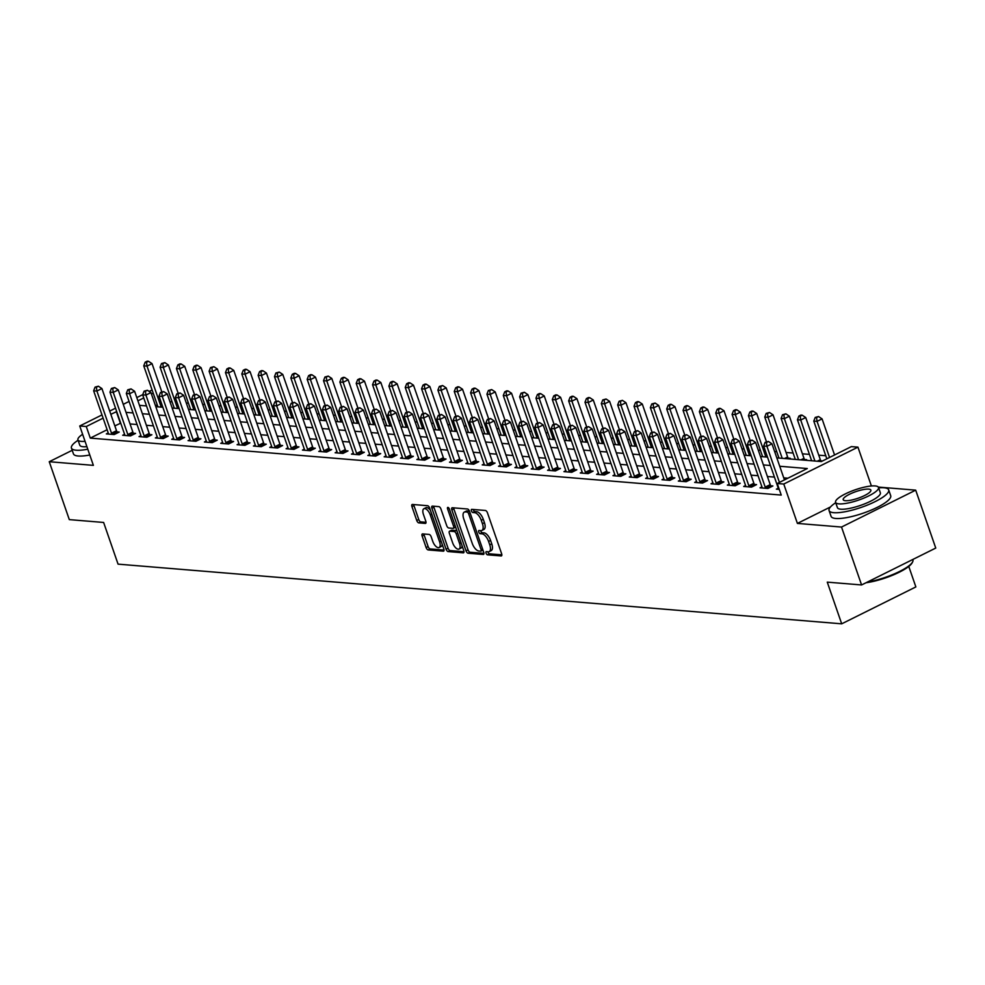 <?xml version="1.0" encoding="UTF-8"?>
<svg xmlns="http://www.w3.org/2000/svg" width="985" height="985" viewBox="0 0 985 985"><rect width="100%" height="100%" fill="white"/><g stroke="black" fill="none" stroke-linecap="round" stroke-linejoin="round"><path stroke-width="1.48" d="M486.061 553.164A1.736 0.8 -116.4 0 0 487.513 554.826L501.143 555.946A2.475 1.145 -116.4 0 0 501.463 555.897A2.475 1.145 -116.4 0 0 501.636 553.779L487.464 512.853A2.475 1.145 -116.4 0 0 485.396 510.476L471.766 509.356A1.736 0.8 -116.4 0 0 471.544 509.393A1.736 0.8 -116.4 0 0 471.421 510.87A1.736 0.8 -116.4 0 0 472.862 512.532L474.635 512.68A7.929 3.657 -116.4 0 1 481.259 520.289L482.441 523.7A7.929 3.657 -116.4 0 1 481.862 530.459A7.929 3.657 -116.4 0 1 480.852 530.644L479.092 530.496A1.736 0.8 -116.4 0 0 478.87 530.533A1.736 0.8 -116.4 0 0 478.735 532.011A1.736 0.8 -116.4 0 0 480.188 533.685L481.948 533.821A7.929 3.657 -116.4 0 1 488.585 541.442L489.754 544.853A7.929 3.657 -116.4 0 1 489.188 551.612A7.929 3.657 -116.4 0 1 488.178 551.785L486.405 551.637A1.736 0.8 -116.4 0 0 486.184 551.674A1.736 0.8 -116.4 0 0 486.061 553.164M487.957 551.772A1.736 0.8 -116.4 0 0 488.067 552.166A1.736 0.8 -116.4 0 0 489.52 553.829L501.858 554.851M473.317 509.479A1.736 0.8 -116.4 0 0 473.416 509.873A1.736 0.8 -116.4 0 0 474.868 511.535L476.629 511.683L474.635 512.68M480.631 530.619A1.736 0.8 -116.4 0 0 480.742 531.013A1.736 0.8 -116.4 0 0 482.194 532.688L483.955 532.823L481.948 533.821M422.639 533.907A2.475 1.145 -116.4 0 0 422.319 533.956A2.475 1.145 -116.4 0 0 422.146 536.074L426.123 547.549A2.475 1.145 -116.4 0 0 428.192 549.938L443.336 551.181A2.475 1.145 -116.4 0 0 443.644 551.132A2.475 1.145 -116.4 0 0 443.829 549.014L429.657 508.088A2.475 1.145 -116.4 0 0 427.588 505.711L412.444 504.455A2.475 1.145 -116.4 0 0 412.124 504.517A2.475 1.145 -116.4 0 0 411.952 506.635L416.754 520.499A2.475 1.145 -116.4 0 0 418.822 522.875L425.298 523.417A2.475 1.145 -116.4 0 0 425.618 523.355A2.475 1.145 -116.4 0 0 425.803 521.25L423.415 514.367A6.624 3.066 -116.4 0 1 423.895 508.716A6.624 3.066 -116.4 0 1 430.285 514.933L439.606 541.873A6.624 3.066 -116.4 0 1 439.125 547.525A6.624 3.066 -116.4 0 1 432.747 541.307L431.196 536.813A2.475 1.145 -116.4 0 0 429.115 534.436L422.639 533.907M107.119 429.731L90.288 438.103L86.274 426.517L79.736 425.988L101.997 414.919M861.579 584.955L841.522 527.049L915.693 490.161L935.75 548.066L861.579 584.955L827.265 582.135L841.695 623.825L118.065 564.146L103.622 522.456L69.307 519.624L49.25 461.719L93.378 465.363L79.736 425.988M830.466 506.967L797.407 523.417L841.522 527.049M797.407 523.417L783.764 484.041L777.227 483.5L807.294 468.54L779.726 466.262M90.288 438.103L781.24 495.073L777.227 483.5M466.028 550.849A2.475 1.145 -116.4 0 0 468.097 553.225L483.241 554.469A2.475 1.145 -116.4 0 0 483.561 554.42A2.475 1.145 -116.4 0 0 483.733 552.302L469.562 511.375A2.475 1.145 -116.4 0 0 467.493 508.999L452.349 507.755A2.475 1.145 -116.4 0 0 452.041 507.804A2.475 1.145 -116.4 0 0 451.856 509.922L466.028 550.849L468.035 549.852A2.475 1.145 -116.4 0 0 470.104 552.228L483.955 553.373M463.282 552.831L448.15 551.575A2.475 1.145 -116.4 0 1 446.07 549.199L431.898 508.272A2.475 1.145 -116.4 0 1 432.083 506.167A2.475 1.145 -116.4 0 1 432.403 506.105L438.879 506.635A2.475 1.145 -116.4 0 1 440.948 509.023L446.697 525.621A2.475 1.145 -116.4 0 0 448.766 527.997L453.063 528.354A2.475 1.145 -116.4 0 0 453.383 528.292A2.475 1.145 -116.4 0 0 453.568 526.187L447.584 508.9A1.736 0.8 -116.4 0 1 447.707 507.423A1.736 0.8 -116.4 0 1 449.382 509.048L463.787 550.664A2.475 1.145 -116.4 0 1 463.603 552.77A2.475 1.145 -116.4 0 1 463.282 552.831L463.837 552.548M72.213 450.305L49.25 461.719M787.901 478.193L783.74 477.848M774.419 477.085L767.401 476.506M758.081 475.73L751.05 475.152M741.742 474.388L734.712 473.81M725.391 473.034L718.373 472.455M709.052 471.692L702.022 471.113M692.714 470.337L685.683 469.759M676.363 468.995L669.344 468.417M660.024 467.653L652.993 467.062M643.685 466.299L636.655 465.72M627.346 464.957L620.316 464.378M610.995 463.603L603.977 463.024M594.657 462.26L587.626 461.682M578.318 460.906L571.288 460.327M561.967 459.564L554.949 458.985M545.628 458.21L538.598 457.631M529.29 456.868L522.259 456.289M512.939 455.526L505.921 454.935M496.6 454.171L489.582 453.592M480.261 452.829L473.231 452.25M463.923 451.475L456.892 450.896M447.572 450.133L440.554 449.554M431.233 448.778L424.203 448.2M414.894 447.436L407.864 446.858M398.543 446.082L391.525 445.503M382.205 444.74L375.174 444.161M365.866 443.385L358.835 442.807M349.527 442.043L342.497 441.465M333.176 440.701L326.158 440.123M316.838 439.347L309.807 438.768M300.499 438.005L293.468 437.426M284.148 436.65L277.13 436.072M267.809 435.308L260.779 434.73M251.471 433.954L244.44 433.375M235.119 432.612L228.101 432.033M218.781 431.258L211.75 430.679M202.442 429.916L195.412 429.337M186.103 428.573L179.073 427.995M169.752 427.219L162.734 426.64M153.414 425.877L146.383 425.298M137.075 424.523L130.045 423.944M120.724 423.181L114.839 425.889M778.507 489.336L778.47 489.04A2.524 1.17 -116.4 0 0 778.273 488.191L776.377 489.151L779.27 489.397M761.934 486.861L760.038 487.809L767.881 488.462L772.893 485.962L770.762 485.79M745.596 485.519L743.7 486.467L751.543 487.107L756.554 484.62L754.424 484.435M729.245 484.177L727.349 485.112L735.204 485.765L740.215 483.266L738.085 483.093M712.906 482.822L711.01 483.77L718.853 484.411L723.864 481.924L721.746 481.751M696.567 481.48L694.671 482.416L702.514 483.069L707.525 480.569L705.395 480.397M680.45 481.246L680.413 480.963A2.524 1.17 -116.4 0 0 680.216 480.101L678.333 481.074L686.176 481.714L691.187 479.227L689.057 479.055M664.112 479.904L664.075 479.609A2.524 1.17 -116.4 0 0 663.878 478.759L661.982 479.72L669.825 480.372L674.836 477.873L672.718 477.7M647.773 478.55L647.736 478.267A2.524 1.17 -116.4 0 0 647.527 477.405L645.643 478.378L653.486 479.018L658.497 476.531L656.367 476.358M631.422 477.208L631.397 476.912A2.524 1.17 -116.4 0 0 631.188 476.063L629.304 477.023L637.147 477.676L642.158 475.189L640.028 475.004M615.083 475.853L615.046 475.57A2.524 1.17 -116.4 0 0 614.849 474.708L612.953 475.681L620.809 476.334L625.82 473.834L623.69 473.662M598.511 473.391L596.615 474.339L604.458 474.979L609.469 472.492L607.351 472.308M582.172 472.049L580.276 472.985L588.119 473.637L593.13 471.138L591 470.965M565.821 470.695L563.937 471.643L571.78 472.283L576.791 469.796L574.661 469.611M549.482 469.352L547.586 470.288L555.429 470.941L560.44 468.441L558.323 468.269M533.377 469.119L533.341 468.835A2.524 1.17 -116.4 0 0 533.131 467.973L531.247 468.946L539.09 469.586L544.102 467.099L541.972 466.927M517.027 467.776L517.002 467.481A2.524 1.17 -116.4 0 0 516.793 466.631L514.909 467.592L522.752 468.244L527.763 465.745L525.633 465.573M500.688 466.422L500.651 466.139A2.524 1.17 -116.4 0 0 500.454 465.277L498.558 466.25L506.401 466.89L511.412 464.403L509.294 464.231M484.349 465.08L484.312 464.785A2.524 1.17 -116.4 0 0 484.103 463.935L482.219 464.895L490.062 465.548L495.073 463.048L492.943 462.876M467.998 463.726L467.973 463.442A2.524 1.17 -116.4 0 0 467.764 462.581L465.88 463.553L473.723 464.206L478.735 461.706L476.605 461.534M451.425 461.263L449.529 462.211L457.385 462.851L462.396 460.364L460.266 460.18M435.087 459.909L433.191 460.857L441.034 461.509L446.045 459.01L443.927 458.838M418.748 458.567L416.852 459.515L424.695 460.155L429.706 457.668L427.576 457.483M402.409 457.225L400.513 458.16L408.356 458.813L413.368 456.314L411.238 456.141M386.292 456.991L386.255 456.708A2.524 1.17 -116.4 0 0 386.046 455.846L384.162 456.818L392.005 457.459L397.017 454.971L394.899 454.799M369.72 454.528L367.824 455.464L375.667 456.117L380.678 453.617L378.548 453.445M353.603 454.294L353.578 454.011A2.524 1.17 -116.4 0 0 353.369 453.149L351.485 454.122L359.328 454.762L364.339 452.275L362.209 452.103M337.264 452.952L337.227 452.657A2.524 1.17 -116.4 0 0 337.03 451.807L335.134 452.768L342.977 453.42L347.988 450.921L345.87 450.748M320.925 451.598L320.888 451.315A2.524 1.17 -116.4 0 0 320.679 450.453L318.795 451.425L326.638 452.066L331.649 449.579L329.519 449.406M304.353 449.135L302.457 450.083L310.3 450.724L315.311 448.237L313.181 448.052M288.002 447.781L286.106 448.729L293.961 449.382L298.972 446.882L296.842 446.71M271.663 446.439L269.767 447.387L277.61 448.027L282.621 445.54L280.503 445.355M255.324 445.097L253.428 446.033L261.271 446.685L266.282 444.186L264.152 444.013M239.207 444.863L239.17 444.58A2.524 1.17 -116.4 0 0 238.973 443.718L237.089 444.691L244.933 445.331L249.944 442.844L247.814 442.671M222.869 443.521L222.832 443.225A2.524 1.17 -116.4 0 0 222.622 442.376L220.738 443.336L228.582 443.989L233.593 441.489L231.475 441.317M206.53 442.166L206.493 441.883A2.524 1.17 -116.4 0 0 206.284 441.021L204.4 441.994L212.243 442.634L217.254 440.147L215.124 439.975M189.957 439.704L188.061 440.64L195.904 441.292L200.915 438.793L198.785 438.62M173.84 439.47L173.803 439.187A2.524 1.17 -116.4 0 0 173.606 438.325L171.71 439.298L179.553 439.938L184.564 437.451L182.447 437.278M157.268 437.008L155.371 437.943L163.214 438.596L168.226 436.109L166.096 435.924M140.929 435.653L139.033 436.601L146.876 437.254L151.887 434.754L149.757 434.582M124.578 434.311L122.682 435.259L130.537 435.899L135.548 433.412L133.418 433.228M108.239 432.969L106.343 433.905L114.186 434.557L119.197 432.058L117.08 431.886M825.775 455.747L818.757 455.168M809.436 454.393L802.418 453.814M793.097 453.051L786.067 452.472M776.759 451.696L774.629 451.524M760.408 450.354L758.278 450.182M744.069 449L741.939 448.828M727.73 447.658L725.6 447.486M711.379 446.303L709.249 446.131M695.041 444.961L692.911 444.789M678.702 443.619L676.572 443.435M662.363 442.265L660.221 442.093M646.012 440.923L643.882 440.738M629.674 439.569L627.543 439.396M613.335 438.226L611.205 438.054M596.984 436.872L594.854 436.7M580.645 435.53L578.515 435.358M564.306 434.176L562.176 434.003M547.956 432.834L545.825 432.661M531.617 431.492L529.487 431.307M515.278 430.137L513.148 429.965M498.939 428.795L496.797 428.61M482.588 427.441L480.458 427.268M466.25 426.099L464.12 425.926M449.911 424.744L447.781 424.572M433.56 423.402L431.43 423.23M417.221 422.048L415.091 421.875M400.883 420.706L398.753 420.533M384.532 419.364L382.402 419.179M368.193 418.009L366.063 417.837M351.854 416.667L349.724 416.483M335.516 415.313L333.373 415.141M319.165 413.971L317.035 413.786M302.826 412.616L300.696 412.444M286.487 411.274L284.357 411.102M270.136 409.92L268.006 409.748M253.798 408.578L251.667 408.406M237.459 407.236L235.329 407.051M221.108 405.882L218.978 405.709M204.769 404.539L202.639 404.355M188.43 403.185L186.3 403.013M172.092 401.843L169.949 401.658M157.231 404.798L155.47 405.685M822.475 460.992L820.887 460.857M805.521 460.254L806.666 459.687L804.536 459.515M789.182 458.911L790.327 458.345L788.197 458.16M841.695 623.825L915.865 586.925L908.773 566.437M776.833 457.89L821.33 461.559L851.397 446.599L857.935 447.141L783.764 484.041M871.393 485.987L857.935 447.141M915.693 490.161L878.288 487.07M109.717 411.077L115.528 408.184M123.26 404.342L129.072 401.437M136.792 397.608L142.726 394.653M149.191 391.439L152.109 389.986M116.722 411.595L110.837 414.303M103.105 418.145L86.274 426.517M770.418 465.499L763.387 464.92M754.067 464.157L747.049 463.578M737.728 462.802L730.698 462.224M721.389 461.46L714.359 460.881M705.038 460.106L698.02 459.527M688.7 458.764L681.669 458.185M672.361 457.409L665.331 456.831M656.01 456.067L648.992 455.489M639.671 454.713L632.641 454.134M623.333 453.371L616.302 452.792M606.994 452.029L599.963 451.45M590.643 450.674L583.625 450.096M574.304 449.332L567.274 448.754M557.966 447.978L550.935 447.399M541.615 446.636L534.596 446.057M525.276 445.282L518.245 444.703M508.937 443.94L501.907 443.361M492.586 442.585L485.568 442.006M476.248 441.243L469.217 440.664M459.909 439.901L452.878 439.31M443.57 438.547L436.54 437.968M427.219 437.205L420.201 436.626M410.88 435.85L403.85 435.271M394.542 434.508L387.511 433.929M378.191 433.154L371.173 432.575M361.852 431.812L354.822 431.233M345.513 430.457L338.483 429.879M329.162 429.115L322.144 428.537M312.824 427.773L305.806 427.182M296.485 426.419L289.455 425.84M280.146 425.077L273.116 424.498M263.795 423.722L256.777 423.144M247.457 422.38L240.426 421.802M231.118 421.026L224.088 420.447M214.767 419.684L207.749 419.105M198.428 418.329L191.398 417.751M182.09 416.987L175.059 416.409M165.751 415.633L158.72 415.054M149.4 414.291L142.382 413.712M133.061 412.949L126.031 412.37M139.476 405.34L146.506 405.918M155.815 406.682L162.845 407.261M172.166 408.036L179.184 408.615M188.504 409.378L195.535 409.957M204.843 410.72L211.874 411.311M221.182 412.075L228.212 412.653M237.533 413.417L244.551 413.995M253.871 414.771L260.902 415.35M270.21 416.113L277.241 416.692M286.561 417.468L293.579 418.046M302.9 418.81L309.93 419.388M319.238 420.164L326.269 420.743M335.589 421.506L342.608 422.085M351.928 422.861L358.959 423.439M368.267 424.203L375.297 424.781M384.606 425.545L391.636 426.123M400.957 426.899L407.975 427.478M417.295 428.241L424.326 428.82M433.634 429.595L440.664 430.174M449.985 430.938L457.003 431.516M466.324 432.292L473.354 432.871M482.662 433.634L489.693 434.213M499.013 434.988L506.031 435.567M515.352 436.33L522.382 436.909M531.691 437.672L538.721 438.251M548.029 439.027L555.06 439.606M564.38 440.369L571.399 440.948M580.719 441.723L587.75 442.302M597.058 443.065L604.088 443.644M613.409 444.42L620.427 444.998M629.747 445.762L636.778 446.34M646.086 447.116L653.117 447.695M662.437 448.458L669.455 449.037M678.776 449.8L685.794 450.391M695.114 451.155L702.145 451.733M711.453 452.497L718.484 453.075M727.804 453.851L734.822 454.43M744.143 455.193L751.173 455.772M760.482 456.548L767.512 457.126M153.229 393.224L151.456 394.098M143.736 397.94L137.912 400.833M120.355 423.144L116.341 411.57M489.188 551.612L491.183 550.615A7.929 3.657 -116.4 0 0 491.761 543.855L489.754 544.853M483.955 532.823A7.929 3.657 -116.4 0 1 490.579 540.445L491.761 543.855M481.862 530.459L483.869 529.462A7.929 3.657 -116.4 0 0 484.448 522.703L482.441 523.7M476.629 511.683A7.929 3.657 -116.4 0 1 483.266 519.292L484.448 522.703M453.642 507.854A2.475 1.145 -116.4 0 0 453.863 508.925L468.035 549.852M480.729 551.169A1.736 0.8 -116.4 0 0 480.951 551.132A1.736 0.8 -116.4 0 0 481.074 549.655L468.638 513.727A1.736 0.8 -116.4 0 0 467.185 512.065L465.326 511.917A7.929 3.657 -116.4 0 0 464.317 512.089A7.929 3.657 -116.4 0 0 463.738 518.849L472.246 543.4A7.929 3.657 -116.4 0 0 478.87 551.021L480.729 551.169M481.111 550.984L482.736 550.172A1.736 0.8 -116.4 0 0 482.958 550.135A1.736 0.8 -116.4 0 0 482.982 550.122L480.951 551.132M469.488 511.166A1.736 0.8 -116.4 0 0 469.192 511.067L467.185 512.065M464.317 512.089L466.324 511.092A7.929 3.657 -116.4 0 1 467.333 510.919L469.192 511.067M464.009 551.723L450.145 550.578L448.15 551.575M433.683 506.216A2.475 1.145 -116.4 0 0 433.905 507.275L448.077 548.202A2.475 1.145 -116.4 0 0 450.145 550.578M452.657 542.846A6.624 3.066 -116.4 0 0 459.047 549.051A6.624 3.066 -116.4 0 0 459.527 543.4L456.24 533.919A2.475 1.145 -116.4 0 0 454.171 531.531L449.874 531.186A2.475 1.145 -116.4 0 0 449.554 531.235A2.475 1.145 -116.4 0 0 449.369 533.353L452.657 542.846M459.047 549.051L461.054 548.054A6.624 3.066 -116.4 0 0 462.113 545.85M456.941 530.915A2.475 1.145 -116.4 0 0 456.178 530.533L454.171 531.531M451.327 530.459A2.475 1.145 -116.4 0 1 451.561 530.238A2.475 1.145 -116.4 0 1 451.881 530.189L456.178 530.533M439.125 547.525L441.132 546.527A6.624 3.066 -116.4 0 0 442.203 544.323M430.457 510.39A6.624 3.066 -116.4 0 0 425.902 507.718L423.895 508.716M413.737 504.566A2.475 1.145 -116.4 0 0 413.959 505.637L418.76 519.501A2.475 1.145 -116.4 0 0 420.829 521.878L426.012 522.309M423.932 534.005A2.475 1.145 -116.4 0 0 424.153 535.077L428.118 546.552A2.475 1.145 -116.4 0 0 430.199 548.94L444.05 550.073M834.566 454.984L822.069 418.884L817.058 421.371L813.782 421.1L826.846 458.813M829.555 457.471L817.058 421.371L816.54 417.529L818.535 416.532L815.223 417.431L816.54 417.529M813.782 421.1L815.223 417.431M818.535 416.532L822.069 418.884M784.454 479.904L771.945 443.804L766.933 446.303L779.443 482.404M766.416 442.462L768.423 441.465L765.111 442.351L766.416 442.462L766.933 446.303L763.67 446.033L778.273 488.191M771.945 443.804L768.423 441.465M765.111 442.351L763.67 446.033M821.281 461.559L820.714 460.561A2.524 1.17 63.6 0 1 820.32 459.687L805.718 417.529L800.707 420.029L797.444 419.758L811.64 460.758M814.915 461.029L800.707 420.029L800.189 416.187L802.196 415.19L800.891 415.079L798.884 416.076L800.189 416.187M797.444 419.758L798.884 416.076M802.196 415.19L805.718 417.529M804.93 460.204L804.376 459.219A2.524 1.17 63.6 0 1 803.982 458.345L789.379 416.187L784.368 418.674L781.105 418.403L795.301 459.416M798.564 459.687L784.368 418.674L783.851 414.833L785.858 413.835L782.546 414.734L783.851 414.833M781.105 418.403L782.546 414.734M785.858 413.835L789.379 416.187M788.591 458.862L788.025 457.865A2.524 1.17 63.6 0 1 787.631 456.991L773.04 414.833L768.029 417.332L764.754 417.061L778.963 458.062M782.225 458.333L768.029 417.332L767.512 413.491L769.507 412.493L766.195 413.38L767.512 413.491M764.754 417.061L766.195 413.38M769.507 412.493L773.04 414.833M765.197 487.107L770.208 484.62L755.606 442.462L750.595 444.949L765.197 487.107A2.524 1.17 -116.4 0 0 765.591 487.981L765.751 488.277M750.077 441.108L752.084 440.11L748.772 441.009L750.077 441.108L750.595 444.949L747.332 444.678L761.922 486.836A2.524 1.17 -116.4 0 1 762.131 487.698L762.168 487.981M770.208 484.62A2.524 1.17 -116.4 0 0 770.602 485.494L771.317 486.75M755.606 442.462L752.084 440.11M748.772 441.009L747.332 444.678M748.846 485.765L753.87 483.266L739.267 441.108L734.256 443.607L748.846 485.765A2.524 1.17 -116.4 0 0 749.24 486.639L749.413 486.935M733.739 439.766L735.733 438.768L732.421 439.655L733.739 439.766L734.256 443.607L730.981 443.336L745.583 485.494A2.524 1.17 -116.4 0 1 745.793 486.344L745.83 486.639M753.87 483.266A2.524 1.17 -116.4 0 0 754.264 484.14L754.966 485.408M739.267 441.108L735.733 438.768M732.421 439.655L730.981 443.336M732.508 484.411L737.519 481.924L722.928 439.766L717.917 442.253L732.508 484.411A2.524 1.17 -116.4 0 0 732.902 485.285L733.074 485.58M717.388 438.423L719.395 437.426L716.083 438.313L717.388 438.423L717.917 442.253L714.642 441.994L729.245 484.14A2.524 1.17 -116.4 0 1 729.442 485.002L729.479 485.285M737.519 481.924A2.524 1.17 -116.4 0 0 737.913 482.798L738.627 484.054M722.928 439.766L719.395 437.426M716.083 438.313L714.642 441.994M766.453 441.686L756.702 413.491L751.69 415.978L748.415 415.707L762.612 456.72M765.887 456.991L751.69 415.978L751.161 412.136L753.168 411.151L751.863 411.04L749.856 412.038L751.161 412.136M748.415 415.707L749.856 412.038M753.168 411.151L756.702 413.491M716.169 483.069L721.18 480.569L706.577 438.411L701.566 440.911L716.169 483.069A2.524 1.17 -116.4 0 0 716.563 483.943L716.735 484.238M701.049 437.069L703.056 436.072L699.744 436.958L701.049 437.069L701.566 440.911L698.303 440.64L712.894 482.798A2.524 1.17 -116.4 0 1 713.103 483.66L713.14 483.943M721.18 480.569A2.524 1.17 -116.4 0 0 721.574 481.443L722.288 482.712M706.577 438.411L703.056 436.072M699.744 436.958L698.303 440.64M867.502 582.012A31.557 7.523 -19.1 0 0 912.615 561.918L912.147 562.817A30.794 7.351 160.9 0 1 866.074 582.726M912.615 561.918A31.557 7.523 -19.1 0 0 912.923 559.862L912.787 559.48M835.711 502.732A31.557 7.523 -19.1 0 0 829.074 510.55A31.557 7.523 -19.1 0 0 833.827 512.692A31.557 7.523 -19.1 0 0 868.585 504.591A31.557 7.523 -19.1 0 0 888.692 489.902A31.557 7.523 -19.1 0 0 883.939 487.76A31.557 7.523 -19.1 0 0 878.645 487.858M829.074 510.55L831.069 516.337A31.557 7.523 -19.1 0 0 835.834 518.479A31.557 7.523 -19.1 0 0 870.592 510.378A31.557 7.523 -19.1 0 0 890.699 495.689L888.692 489.902M878.509 487.464L880.344 492.796A22.717 5.418 160.9 0 1 865.864 503.372A22.717 5.418 160.9 0 1 840.845 509.208A22.717 5.418 160.9 0 1 837.422 507.657L835.575 502.338A22.717 5.418 -19.1 0 0 838.998 503.877A22.717 5.418 -19.1 0 0 864.017 498.041A22.717 5.418 -19.1 0 0 878.509 487.464A22.717 5.418 -19.1 0 0 875.074 485.925A22.717 5.418 -19.1 0 0 850.055 491.761A22.717 5.418 -19.1 0 0 835.575 502.338M868.671 489.114A14.64 3.497 -19.1 0 0 852.542 492.882A14.64 3.497 -19.1 0 0 843.209 499.69A14.64 3.497 -19.1 0 0 845.413 500.688A14.64 3.497 -19.1 0 0 861.543 496.92A14.64 3.497 -19.1 0 0 870.875 490.111A14.64 3.497 -19.1 0 0 868.671 489.114M78.074 440.258A31.557 7.523 -19.1 0 0 71.437 448.077A31.557 7.523 -19.1 0 0 76.19 450.219A31.557 7.523 -19.1 0 0 87.788 449.209M71.437 448.077L73.444 453.876A31.557 7.523 -19.1 0 0 78.197 456.006A31.557 7.523 -19.1 0 0 89.783 454.996M86.902 446.673A22.717 5.418 160.9 0 1 83.208 446.734A22.717 5.418 160.9 0 1 79.785 445.183L77.938 439.864A22.717 5.418 -19.1 0 0 81.361 441.403A22.717 5.418 -19.1 0 0 85.055 441.342M82.617 434.299A22.717 5.418 -19.1 0 0 77.938 439.864M750.114 440.332L740.351 412.136L735.339 414.636L732.077 414.365L746.273 455.378M749.548 455.636L735.339 414.636L734.822 410.794L736.829 409.797L735.524 409.686L733.517 410.683L734.822 410.794M732.077 414.365L733.517 410.683M736.829 409.797L740.351 412.136M733.776 438.99L724.012 410.794L719.001 413.281L715.726 413.023L729.934 454.023M733.197 454.294L719.001 413.281L718.484 409.452L720.491 408.455L719.173 408.344L717.178 409.341L718.484 409.452M715.726 413.023L717.178 409.341M720.491 408.455L724.012 410.794M717.437 437.635L707.673 409.452L702.662 411.939L699.387 411.668L713.583 452.681M716.858 452.952L702.662 411.939L702.133 408.098L704.14 407.1L702.834 406.99L700.827 407.987L702.133 408.098M699.387 411.668L700.827 407.987M704.14 407.1L707.673 409.452M701.086 436.293L691.322 408.098L686.311 410.597L683.048 410.326L697.245 451.327M700.52 451.598L686.311 410.597L685.794 406.756L687.801 405.758L686.496 405.648L684.489 406.645L685.794 406.756M683.048 410.326L684.489 406.645M687.801 405.758L691.322 408.098M684.747 434.939L674.984 406.756L669.972 409.243L666.71 408.972L680.906 449.985M684.169 450.256L669.972 409.243L669.455 405.401L671.462 404.404L670.145 404.306L668.15 405.303L669.455 405.401M666.71 408.972L668.15 405.303M671.462 404.404L674.984 406.756M699.83 481.714L704.841 479.227L690.239 437.069L685.228 439.569L699.83 481.714A2.524 1.17 -116.4 0 0 700.224 482.588L700.384 482.896M684.71 435.727L686.717 434.73L683.405 435.616L684.71 435.727L685.228 439.569L681.965 439.298L696.555 481.443A2.524 1.17 -116.4 0 1 696.764 482.305L696.801 482.588M704.841 479.227A2.524 1.17 -116.4 0 0 705.235 480.101L705.937 481.357M690.239 437.069L686.717 434.73M683.405 435.616L681.965 439.298M683.479 480.372L688.49 477.873L673.9 435.727L668.889 438.214L683.479 480.372A2.524 1.17 -116.4 0 0 683.873 481.246L684.046 481.542M668.359 434.373L670.366 433.375L667.054 434.262L668.359 434.373L668.889 438.214L665.614 437.943L680.216 480.101M688.49 477.873A2.524 1.17 -116.4 0 0 688.884 478.747L689.599 480.015M673.9 435.727L670.366 433.375M667.054 434.262L665.614 437.943M667.14 479.018L672.152 476.531L657.549 434.373L652.538 436.872L667.14 479.018A2.524 1.17 -116.4 0 0 667.534 479.892L667.707 480.2M652.021 433.031L654.028 432.033L650.716 432.92L652.021 433.031L652.538 436.872L649.275 436.601L663.878 478.759M672.152 476.531A2.524 1.17 -116.4 0 0 672.546 477.405L673.26 478.661M657.549 434.373L654.028 432.033M650.716 432.92L649.275 436.601M650.802 477.676L655.813 475.189L641.21 433.031L636.199 435.518L650.802 477.676A2.524 1.17 -116.4 0 0 651.196 478.55L651.356 478.845M635.682 431.676L637.689 430.679L634.377 431.578L635.682 431.676L636.199 435.518L632.936 435.247L647.527 477.405M655.813 475.189A2.524 1.17 -116.4 0 0 656.207 476.05L656.909 477.319M641.21 433.031L637.689 430.679M634.377 431.578L632.936 435.247M634.451 476.334L639.462 473.834L624.872 431.676L619.861 434.176L634.451 476.334A2.524 1.17 -116.4 0 0 634.845 477.196L635.017 477.503M619.343 430.334L621.338 429.337L618.026 430.223L619.343 430.334L619.861 434.176L616.585 433.905L631.188 476.063M639.462 473.834A2.524 1.17 -116.4 0 0 639.856 474.708L640.57 475.977M624.872 431.676L621.338 429.337M618.026 430.223L616.585 433.905M668.409 433.597L658.645 405.401L653.634 407.901L650.359 407.63L664.567 448.631M667.83 448.901L653.634 407.901L653.117 404.059L655.111 403.062L651.799 403.948L653.117 404.059M650.359 407.63L651.799 403.948M655.111 403.062L658.645 405.401M618.112 474.979L623.123 472.492L608.533 430.334L603.51 432.821L618.112 474.979A2.524 1.17 -116.4 0 0 618.506 475.853L618.678 476.149M602.992 428.98L604.999 427.983L601.687 428.881L602.992 428.98L603.51 432.821L600.247 432.55L614.849 474.708M623.123 472.492A2.524 1.17 -116.4 0 0 623.517 473.366L624.231 474.622M608.533 430.334L604.999 427.983M601.687 428.881L600.247 432.55M652.058 432.255L642.294 404.059L637.283 406.546L634.02 406.276L648.216 447.288M651.491 447.559L637.283 406.546L636.766 402.705L638.772 401.708L637.467 401.609L635.46 402.606L636.766 402.705M634.02 406.276L635.46 402.606M638.772 401.708L642.294 404.059M601.773 473.637L606.785 471.138L592.182 428.98L587.171 431.479L601.773 473.637A2.524 1.17 -116.4 0 0 602.167 474.511L602.327 474.807M586.654 427.638L588.661 426.64L585.349 427.527L586.654 427.638L587.171 431.479L583.908 431.208L598.498 473.366A2.524 1.17 -116.4 0 1 598.708 474.216L598.745 474.511M606.785 471.138A2.524 1.17 -116.4 0 0 607.179 472.012L607.893 473.28M592.182 428.98L588.661 426.64M585.349 427.527L583.908 431.208M635.719 430.901L625.955 402.705L620.944 405.204L617.681 404.933L631.878 445.934M635.14 446.205L620.944 405.204L620.427 401.363L622.434 400.366L619.122 401.252L620.427 401.363M617.681 404.933L619.122 401.252M622.434 400.366L625.955 402.705M585.435 472.283L590.446 469.796L575.843 427.638L570.832 430.125L585.435 472.283A2.524 1.17 -116.4 0 0 585.829 473.157L585.989 473.453M570.315 426.296L572.31 425.298L568.998 426.185L570.315 426.296L570.832 430.125L567.557 429.854L582.16 472.012A2.524 1.17 -116.4 0 1 582.369 472.874L582.406 473.157M590.446 469.796A2.524 1.17 -116.4 0 0 590.84 470.67L591.542 471.926M575.843 427.638L572.31 425.298M568.998 426.185L567.557 429.854M619.38 429.558L609.616 401.363L604.605 403.85L601.33 403.579L615.539 444.592M618.802 444.863L604.605 403.85L604.088 400.008L606.083 399.011L602.771 399.91L604.088 400.008M601.33 403.579L602.771 399.91M606.083 399.011L609.616 401.363M569.084 470.941L574.095 468.441L559.505 426.283L554.493 428.783L569.084 470.941A2.524 1.17 -116.4 0 0 569.478 471.815L569.65 472.111M553.964 424.941L555.971 423.944L552.659 424.831L553.964 424.941L554.493 428.783L551.218 428.512L565.821 470.67A2.524 1.17 -116.4 0 1 566.018 471.532L566.055 471.815M574.095 468.441A2.524 1.17 -116.4 0 0 574.489 469.316L575.203 470.584M559.505 426.283L555.971 423.944M552.659 424.831L551.218 428.512M603.029 428.204L593.278 400.008L588.267 402.508L584.991 402.237L599.188 443.238M602.463 443.509L588.267 402.508L587.737 398.666L589.744 397.669L588.439 397.558L586.432 398.556L587.737 398.666M584.991 402.237L586.432 398.556M589.744 397.669L593.278 400.008M552.745 469.586L557.756 467.099L543.154 424.941L538.142 427.428L552.745 469.586A2.524 1.17 -116.4 0 0 553.139 470.461L553.311 470.768M537.625 423.599L539.632 422.602L536.32 423.488L537.625 423.599L538.142 427.428L534.88 427.17L549.47 469.316A2.524 1.17 -116.4 0 1 549.679 470.177L549.716 470.461M557.756 467.099A2.524 1.17 -116.4 0 0 558.15 467.973L558.864 469.229M543.154 424.941L539.632 422.602M536.32 423.488L534.88 427.17M586.691 426.862L576.927 398.666L571.916 401.154L568.653 400.895L582.849 441.896M586.124 442.166L571.916 401.154L571.399 397.324L573.405 396.327L572.1 396.216L570.093 397.214L571.399 397.324M568.653 400.895L570.093 397.214M573.405 396.327L576.927 398.666M536.406 468.244L541.418 465.745L526.815 423.599L521.804 426.086L536.406 468.244A2.524 1.17 -116.4 0 0 536.8 469.119L536.96 469.414M521.287 422.245L523.294 421.248L519.981 422.134L521.287 422.245L521.804 426.086L518.541 425.815L533.131 467.973M541.418 465.745A2.524 1.17 -116.4 0 0 541.812 466.619L542.513 467.887M526.815 423.599L523.294 421.248M519.981 422.134L518.541 425.815M570.352 425.508L560.588 397.324L555.577 399.812L552.314 399.541L566.51 440.554M569.773 440.812L555.577 399.812L555.06 395.97L557.067 394.973L555.749 394.862L553.755 395.859L555.06 395.97M552.314 399.541L553.755 395.859M557.067 394.973L560.588 397.324M554.013 424.166L544.249 395.97L539.238 398.469L535.963 398.199L550.159 439.199M553.435 439.47L539.238 398.469L538.709 394.628L540.716 393.631L539.411 393.52L537.404 394.517L538.709 394.628M535.963 398.199L537.404 394.517M540.716 393.631L544.249 395.97M537.662 422.811L527.898 394.628L522.887 397.115L519.624 396.844L533.821 437.857M537.096 438.128L522.887 397.115L522.37 393.274L524.377 392.276L521.065 393.163L522.37 393.274M519.624 396.844L521.065 393.163M524.377 392.276L527.898 394.628M521.324 421.469L511.56 393.274L506.549 395.773L503.286 395.502L517.482 436.503M520.745 436.774L506.549 395.773L506.031 391.931L508.038 390.934L506.721 390.823L504.726 391.821L506.031 391.931M503.286 395.502L504.726 391.821M508.038 390.934L511.56 393.274M504.985 420.127L495.221 391.931L490.21 394.419L486.935 394.148L501.143 435.161M504.406 435.432L490.21 394.419L489.693 390.577L491.687 389.58L488.375 390.479L489.693 390.577M486.935 394.148L488.375 390.479M491.687 389.58L495.221 391.931M488.634 418.773L478.87 390.577L473.859 393.077L470.596 392.806L484.792 433.806M488.067 434.077L473.859 393.077L473.342 389.235L475.349 388.238L474.044 388.127L472.037 389.124L473.342 389.235M470.596 392.806L472.037 389.124M475.349 388.238L478.87 390.577M472.295 417.431L462.531 389.235L457.52 391.722L454.257 391.451L468.454 432.464M471.716 432.735L457.52 391.722L457.003 387.881L459.01 386.883L457.705 386.785L455.698 387.782L457.003 387.881M454.257 391.451L455.698 387.782M459.01 386.883L462.531 389.235M455.956 416.076L446.193 387.881L441.181 390.38L437.906 390.109L452.115 431.11M455.378 431.381L441.181 390.38L440.664 386.539L442.659 385.541L439.347 386.428L440.664 386.539M437.906 390.109L439.347 386.428M442.659 385.541L446.193 387.881M439.618 414.734L429.854 386.539L424.843 389.026L421.568 388.767L435.764 429.768M439.039 430.039L424.843 389.026L424.313 385.197L426.32 384.199L425.015 384.088L423.008 385.086L424.313 385.197M421.568 388.767L423.008 385.086M426.32 384.199L429.854 386.539M423.267 413.38L413.503 385.197L408.492 387.684L405.229 387.413L419.425 428.426M422.7 428.684L408.492 387.684L407.975 383.842L409.982 382.845L408.677 382.734L406.67 383.731L407.975 383.842M405.229 387.413L406.67 383.731M409.982 382.845L413.503 385.197M406.928 412.038L397.164 383.842L392.153 386.342L388.89 386.071L403.087 427.071M406.349 427.342L392.153 386.342L391.636 382.5L393.643 381.503L392.325 381.392L390.331 382.389L391.636 382.5M388.89 386.071L390.331 382.389M393.643 381.503L397.164 383.842M390.589 410.683L380.826 382.5L375.814 384.987L372.539 384.716L386.748 425.729M390.011 426L375.814 384.987L375.285 381.146L377.292 380.148L375.987 380.038L373.98 381.035L375.285 381.146M372.539 384.716L373.98 381.035M377.292 380.148L380.826 382.5M374.238 409.341L364.475 381.146L359.463 383.645L356.201 383.374L370.397 424.375M373.672 424.646L359.463 383.645L358.946 379.804L360.953 378.806L359.648 378.696L357.641 379.693L358.946 379.804M356.201 383.374L357.641 379.693M360.953 378.806L364.475 381.146M357.9 407.999L348.136 379.804L343.125 382.291L339.862 382.02L354.058 423.033M357.321 423.304L343.125 382.291L342.608 378.449L344.615 377.452L343.297 377.353L341.302 378.351L342.608 378.449M339.862 382.02L341.302 378.351M344.615 377.452L348.136 379.804M341.561 406.645L331.797 378.449L326.786 380.949L323.511 380.678L337.72 421.678M340.982 421.949L326.786 380.949L326.269 377.107L328.264 376.11L324.952 376.996L326.269 377.107M323.511 380.678L324.952 376.996M328.264 376.11L331.797 378.449M325.21 405.303L315.459 377.107L310.435 379.594L307.172 379.323L321.369 420.336M324.644 420.607L310.435 379.594L309.918 375.753L311.925 374.756L310.62 374.657L308.613 375.654L309.918 375.753M307.172 379.323L308.613 375.654M311.925 374.756L315.459 377.107M308.871 403.948L299.108 375.753L294.096 378.252L290.834 377.981L305.03 418.982M308.293 419.253L294.096 378.252L293.579 374.411L295.586 373.413L294.281 373.303L292.274 374.3L293.579 374.411M290.834 377.981L292.274 374.3M295.586 373.413L299.108 375.753M292.533 402.606L282.769 374.411L277.758 376.898L274.483 376.639L288.691 417.64M291.954 417.911L277.758 376.898L277.241 373.069L279.235 372.071L275.923 372.958L277.241 373.069M274.483 376.639L275.923 372.958M279.235 372.071L282.769 374.411M520.055 466.89L525.067 464.403L510.476 422.245L505.465 424.744L520.055 466.89A2.524 1.17 -116.4 0 0 520.449 467.764L520.622 468.072M504.936 420.903L506.943 419.906L503.63 420.792L504.936 420.903L505.465 424.744L502.19 424.473L516.793 466.631M525.067 464.403A2.524 1.17 -116.4 0 0 525.461 465.277L526.175 466.533M510.476 422.245L506.943 419.906M503.63 420.792L502.19 424.473M503.717 465.548L508.728 463.061L494.125 420.903L489.114 423.39L503.717 465.548A2.524 1.17 -116.4 0 0 504.111 466.422L504.283 466.718M488.597 419.548L490.604 418.551L487.292 419.45L488.597 419.548L489.114 423.39L485.851 423.119L500.454 465.277M508.728 463.061A2.524 1.17 -116.4 0 0 509.122 463.923L509.836 465.191M494.125 420.903L490.604 418.551M487.292 419.45L485.851 423.119M487.378 464.206L492.389 461.706L477.787 419.548L472.775 422.048L487.378 464.206A2.524 1.17 -116.4 0 0 487.772 465.068L487.932 465.376M472.258 418.206L474.265 417.209L470.953 418.096L472.258 418.206L472.775 422.048L469.513 421.777L484.103 463.935M492.389 461.706A2.524 1.17 -116.4 0 0 492.783 462.581L493.485 463.849M477.787 419.548L474.265 417.209M470.953 418.096L469.513 421.777M471.027 462.851L476.038 460.364L461.448 418.206L456.437 420.693L471.027 462.851A2.524 1.17 -116.4 0 0 471.421 463.726L471.593 464.021M455.92 416.852L457.914 415.855L454.602 416.754L455.92 416.852L456.437 420.693L453.162 420.423L467.764 462.581M476.038 460.364A2.524 1.17 -116.4 0 0 476.432 461.239L477.146 462.494M461.448 418.206L457.914 415.855M454.602 416.754L453.162 420.423M454.688 461.509L459.7 459.01L445.109 416.852L440.098 419.351L454.688 461.509A2.524 1.17 -116.4 0 0 455.082 462.384L455.255 462.679M439.569 415.51L441.575 414.513L438.263 415.399L439.569 415.51L440.098 419.351L436.823 419.081L451.425 461.239A2.524 1.17 -116.4 0 1 451.623 462.088L451.659 462.384M459.7 459.01A2.524 1.17 -116.4 0 0 460.094 459.884L460.808 461.152M445.109 416.852L441.575 414.513M438.263 415.399L436.823 419.081M438.35 460.155L443.361 457.668L428.758 415.51L423.747 417.997L438.35 460.155A2.524 1.17 -116.4 0 0 438.744 461.029L438.904 461.325M423.23 414.156L425.237 413.171L421.925 414.057L423.23 414.156L423.747 417.997L420.484 417.726L435.075 459.884A2.524 1.17 -116.4 0 1 435.284 460.746L435.321 461.029M443.361 457.668A2.524 1.17 -116.4 0 0 443.755 458.542L444.469 459.798M428.758 415.51L425.237 413.171M421.925 414.057L420.484 417.726M422.011 458.813L427.022 456.314L412.419 414.156L407.408 416.655L422.011 458.813A2.524 1.17 -116.4 0 0 422.405 459.687L422.565 459.983M406.891 412.813L408.898 411.816L405.586 412.703L406.891 412.813L407.408 416.655L404.133 416.384L418.736 458.542A2.524 1.17 -116.4 0 1 418.945 459.392L418.982 459.687M427.022 456.314A2.524 1.17 -116.4 0 0 427.416 457.188L428.118 458.456M412.419 414.156L408.898 411.816M405.586 412.703L404.133 416.384M405.66 457.459L410.671 454.971L396.081 412.813L391.07 415.301L405.66 457.459A2.524 1.17 -116.4 0 0 406.054 458.333L406.226 458.628M390.54 411.471L392.547 410.474L389.235 411.361L390.54 411.471L391.07 415.301L387.794 415.042L402.397 457.188A2.524 1.17 -116.4 0 1 402.594 458.05L402.631 458.333M410.671 454.971A2.524 1.17 -116.4 0 0 411.065 455.846L411.779 457.102M396.081 412.813L392.547 410.474M389.235 411.361L387.794 415.042M389.321 456.117L394.332 453.617L379.73 411.471L374.719 413.959L389.321 456.117A2.524 1.17 -116.4 0 0 389.715 456.991L389.888 457.286M374.202 410.117L376.208 409.12L372.896 410.006L374.202 410.117L374.719 413.959L371.456 413.688L386.046 455.846M394.332 453.617A2.524 1.17 -116.4 0 0 394.726 454.491L395.441 455.76M379.73 411.471L376.208 409.12M372.896 410.006L371.456 413.688M372.983 454.762L377.994 452.275L363.391 410.117L358.38 412.616L372.983 454.762A2.524 1.17 -116.4 0 0 373.377 455.636L373.537 455.944M357.863 408.775L359.87 407.778L356.558 408.664L357.863 408.775L358.38 412.616L355.117 412.346L369.707 454.504A2.524 1.17 -116.4 0 1 369.917 455.353L369.954 455.649M377.994 452.275A2.524 1.17 -116.4 0 0 378.388 453.149L379.09 454.405M363.391 410.117L359.87 407.778M356.558 408.664L355.117 412.346M356.632 453.42L361.643 450.933L347.052 408.775L342.041 411.262L356.632 453.42A2.524 1.17 -116.4 0 0 357.026 454.294L357.198 454.59M341.524 407.421L343.519 406.423L340.207 407.31L341.524 407.421L342.041 411.262L338.766 410.991L353.369 453.149M361.643 450.933A2.524 1.17 -116.4 0 0 362.037 451.795L362.751 453.063M347.052 408.775L343.519 406.423M340.207 407.31L338.766 410.991M340.293 452.078L345.304 449.579L330.701 407.421L325.69 409.92L340.293 452.078A2.524 1.17 -116.4 0 0 340.687 452.94L340.859 453.248M325.173 406.079L327.18 405.081L323.868 405.968L325.173 406.079L325.69 409.92L322.427 409.649L337.03 451.807M345.304 449.579A2.524 1.17 -116.4 0 0 345.698 450.453L346.412 451.709M330.701 407.421L327.18 405.081M323.868 405.968L322.427 409.649M323.954 450.724L328.965 448.237L314.363 406.079L309.352 408.566L323.954 450.724A2.524 1.17 -116.4 0 0 324.348 451.598L324.508 451.893M308.834 404.724L310.841 403.727L307.529 404.626L308.834 404.724L309.352 408.566L306.089 408.295L320.679 450.453M328.965 448.237A2.524 1.17 -116.4 0 0 329.359 449.111L330.061 450.367M314.363 406.079L310.841 403.727M307.529 404.626L306.089 408.295M307.603 449.382L312.614 446.882L298.024 404.724L293.013 407.224L307.603 449.382A2.524 1.17 -116.4 0 0 307.997 450.256L308.17 450.551M292.496 403.382L294.49 402.385L291.178 403.271L292.496 403.382L293.013 407.224L289.738 406.953L304.34 449.111A2.524 1.17 -116.4 0 1 304.55 449.96L304.574 450.256M312.614 446.882A2.524 1.17 -116.4 0 0 313.008 447.756L313.723 449.025M298.024 404.724L294.49 402.385M291.178 403.271L289.738 406.953M291.264 448.027L296.276 445.54L281.685 403.382L276.674 405.869L291.264 448.027A2.524 1.17 -116.4 0 0 291.659 448.901L291.831 449.197M276.145 402.028L278.152 401.03L274.84 401.929L276.145 402.028L276.674 405.869L273.399 405.598L288.002 447.756A2.524 1.17 -116.4 0 1 288.199 448.618L288.236 448.901M296.276 445.54A2.524 1.17 -116.4 0 0 296.67 446.414L297.384 447.67M281.685 403.382L278.152 401.03M274.84 401.929L273.399 405.598M274.926 446.685L279.937 444.186L265.334 402.028L260.323 404.527L274.926 446.685A2.524 1.17 -116.4 0 0 275.32 447.559L275.492 447.855M259.806 400.686L261.813 399.688L258.501 400.575L259.806 400.686L260.323 404.527L257.06 404.256L271.651 446.414A2.524 1.17 -116.4 0 1 271.86 447.264L271.897 447.559M279.937 444.186A2.524 1.17 -116.4 0 0 280.331 445.06L281.045 446.328M265.334 402.028L261.813 399.688M258.501 400.575L257.06 404.256M258.587 445.331L263.598 442.844L248.996 400.686L243.984 403.173L258.587 445.331A2.524 1.17 -116.4 0 0 258.981 446.205L259.141 446.5M243.467 399.344L245.474 398.346L242.162 399.233L243.467 399.344L243.984 403.173L240.709 402.914L255.312 445.06A2.524 1.17 -116.4 0 1 255.521 445.922L255.558 446.205M263.598 442.844A2.524 1.17 -116.4 0 0 263.992 443.718L264.694 444.974M248.996 400.686L245.474 398.346M242.162 399.233L240.709 402.914M242.236 443.989L247.247 441.489L232.657 399.344L227.646 401.831L242.236 443.989A2.524 1.17 -116.4 0 0 242.63 444.863L242.802 445.158M227.116 397.989L229.123 396.992L225.811 397.878L227.116 397.989L227.646 401.831L224.371 401.56L238.973 443.718M247.247 441.489A2.524 1.17 -116.4 0 0 247.641 442.363L248.355 443.632M232.657 399.344L229.123 396.992M225.811 397.878L224.371 401.56M276.194 401.252L266.43 373.069L261.419 375.556L258.144 375.285L272.34 416.298M275.615 416.556L261.419 375.556L260.89 371.714L262.897 370.717L261.591 370.606L259.584 371.604L260.89 371.714M258.144 375.285L259.584 371.604M262.897 370.717L266.43 373.069M225.897 442.634L230.909 440.147L216.306 397.989L211.295 400.489L225.897 442.634A2.524 1.17 -116.4 0 0 226.291 443.509L226.464 443.816M210.778 396.647L212.785 395.65L209.473 396.536L210.778 396.647L211.295 400.489L208.032 400.218L222.622 442.376M230.909 440.147A2.524 1.17 -116.4 0 0 231.303 441.021L232.017 442.277M216.306 397.989L212.785 395.65M209.473 396.536L208.032 400.218M259.843 399.91L250.079 371.714L245.068 374.214L241.805 373.943L256.001 414.944M259.277 415.214L245.068 374.214L244.551 370.372L246.558 369.375L245.253 369.264L243.246 370.262L244.551 370.372M241.805 373.943L243.246 370.262M246.558 369.375L250.079 371.714M209.559 441.292L214.57 438.805L199.967 396.647L194.956 399.134L209.559 441.292A2.524 1.17 -116.4 0 0 209.953 442.166L210.113 442.462M194.439 395.293L196.446 394.296L193.134 395.182L194.439 395.293L194.956 399.134L191.693 398.863L206.284 441.021M214.57 438.805A2.524 1.17 -116.4 0 0 214.964 439.667L215.666 440.935M199.967 396.647L196.446 394.296M193.134 395.182L191.693 398.863M243.504 398.556L233.74 370.372L228.729 372.859L225.466 372.589L239.663 413.601M242.926 413.872L228.729 372.859L228.212 369.018L230.219 368.021L228.902 367.91L226.907 368.907L228.212 369.018M225.466 372.589L226.907 368.907M230.219 368.021L233.74 370.372M193.208 439.95L198.219 437.451L183.629 395.293L178.617 397.792L193.208 439.95A2.524 1.17 -116.4 0 0 193.602 440.812L193.774 441.12M178.1 393.951L180.095 392.953L176.783 393.84L178.1 393.951L178.617 397.792L175.342 397.521L189.945 439.679A2.524 1.17 -116.4 0 1 190.154 440.529L190.179 440.824M198.219 437.451A2.524 1.17 -116.4 0 0 198.613 438.325L199.327 439.581M183.629 395.293L180.095 392.953M176.783 393.84L175.342 397.521M227.166 397.214L217.402 369.018L212.391 371.517L209.115 371.246L223.324 412.247M226.587 412.518L212.391 371.517L211.861 367.676L213.868 366.679L210.556 367.565L211.861 367.676M209.115 371.246L210.556 367.565M213.868 366.679L217.402 369.018M176.869 438.596L181.88 436.109L167.278 393.951L162.266 396.438L176.869 438.596A2.524 1.17 -116.4 0 0 177.263 439.47L177.435 439.766M161.749 392.596L163.756 391.599L160.444 392.498L161.749 392.596L162.266 396.438L159.004 396.167L173.606 438.325M181.88 436.109A2.524 1.17 -116.4 0 0 182.274 436.971L182.988 438.239M167.278 393.951L163.756 391.599M160.444 392.498L159.004 396.167M210.815 395.871L201.051 367.676L196.04 370.163L192.777 369.892L206.973 410.905M210.248 411.176L196.04 370.163L195.523 366.321L197.529 365.324L196.224 365.226L194.217 366.223L195.523 366.321M192.777 369.892L194.217 366.223M197.529 365.324L201.051 367.676M160.53 437.254L165.542 434.754L150.939 392.596L145.928 395.096L160.53 437.254A2.524 1.17 -116.4 0 0 160.924 438.116L161.084 438.423M145.411 391.254L147.418 390.257L144.106 391.144L145.411 391.254L145.928 395.096L142.665 394.825L157.255 436.983A2.524 1.17 -116.4 0 1 157.465 437.833L157.501 438.128M165.542 434.754A2.524 1.17 -116.4 0 0 165.936 435.629L166.65 436.897M150.939 392.596L147.418 390.257M144.106 391.144L142.665 394.825M194.476 394.517L184.712 366.321L179.701 368.821L176.438 368.55L190.634 409.551M193.897 409.822L179.701 368.821L179.184 364.979L181.191 363.982L179.886 363.871L177.879 364.869L179.184 364.979M176.438 368.55L177.879 364.869M181.191 363.982L184.712 366.321M144.179 435.899L149.191 433.412L134.6 391.254L129.589 393.741L144.179 435.899A2.524 1.17 -116.4 0 0 144.573 436.774L144.746 437.069M129.072 389.9L131.067 388.903L127.755 389.801L129.072 389.9L129.589 393.741L126.314 393.471L140.917 435.629A2.524 1.17 -116.4 0 1 141.126 436.49L141.15 436.774M149.191 433.412A2.524 1.17 -116.4 0 0 149.585 434.286L150.299 435.542M134.6 391.254L131.067 388.903M127.755 389.801L126.314 393.471M178.137 393.175L168.373 364.979L163.362 367.467L160.087 367.196L174.296 408.209M177.559 408.479L163.362 367.467L162.845 363.625L164.84 362.628L161.528 363.527L162.845 363.625M160.087 367.196L161.528 363.527M164.84 362.628L168.373 364.979M127.841 434.557L132.852 432.058L118.262 389.9L113.25 392.399L127.841 434.557A2.524 1.17 -116.4 0 0 128.235 435.432L128.407 435.727M112.721 388.558L114.728 387.561L111.416 388.447L112.721 388.558L113.25 392.399L109.975 392.129L124.578 434.286A2.524 1.17 -116.4 0 1 124.775 435.136L124.812 435.432M132.852 432.058A2.524 1.17 -116.4 0 0 133.246 432.932L133.96 434.2M118.262 389.9L114.728 387.561M111.416 388.447L109.975 392.129M161.786 391.821L152.035 363.625L147.024 366.125L143.748 365.854L157.945 406.854M161.22 407.125L147.024 366.125L146.494 362.283L148.501 361.286L147.196 361.175L145.189 362.172L146.494 362.283M143.748 365.854L145.189 362.172M148.501 361.286L152.035 363.625M111.502 433.203L116.513 430.716L101.911 388.558L96.899 391.045L111.502 433.203A2.524 1.17 -116.4 0 0 111.896 434.077L112.068 434.373M96.382 387.216L98.389 386.219L95.077 387.105L96.382 387.216L96.899 391.045L93.637 390.786L108.227 432.932A2.524 1.17 -116.4 0 1 108.436 433.794L108.473 434.077M116.513 430.716A2.524 1.17 -116.4 0 0 116.907 431.59L117.621 432.846M101.911 388.558L98.389 386.219M95.077 387.105L93.637 390.786M489.52 553.829L487.513 554.826M474.868 511.535L472.862 512.532M482.194 532.688L480.188 533.685M490.579 540.445L488.585 541.442M483.266 519.292L481.259 520.289M453.863 508.925L451.856 509.922M470.104 552.228L468.097 553.225M482.564 548.916L481.074 549.655M470.128 512.988L468.638 513.727M467.333 510.919L465.326 511.917M448.077 548.202L446.07 549.199M433.905 507.275L431.898 508.272M455.058 525.448L453.568 526.187M448.963 508.223L447.584 508.9M461.017 542.661L459.527 543.4M457.729 533.168L456.24 533.919M451.881 530.189L449.874 531.186M441.095 541.134L439.606 541.873M431.775 514.195L430.285 514.933M420.829 521.878L418.822 522.875M418.76 519.501L416.754 520.499M413.959 505.637L411.952 506.635M430.199 548.94L428.192 549.938M428.118 546.552L426.123 547.549M424.153 535.077L422.146 536.074M820.714 460.561L819.077 461.374M820.32 459.687L817.242 461.226M804.376 459.219L802.738 460.032M803.982 458.345L800.891 459.872M788.025 457.865L786.399 458.678M787.631 456.991L784.553 458.53M765.591 487.981L770.602 485.494M749.24 486.639L754.264 484.14M732.902 485.285L737.913 482.798M716.563 483.943L721.574 481.443M700.224 482.588L705.235 480.101M683.873 481.246L688.884 478.747M667.534 479.892L672.546 477.405M651.196 478.55L656.207 476.05M634.845 477.196L639.856 474.708M618.506 475.853L623.517 473.366M602.167 474.511L607.179 472.012M585.829 473.157L590.84 470.67M569.478 471.815L574.489 469.316M553.139 470.461L558.15 467.973M536.8 469.119L541.812 466.619M520.449 467.764L525.461 465.277M504.111 466.422L509.122 463.923M487.772 465.068L492.783 462.581M471.421 463.726L476.432 461.239M455.082 462.384L460.094 459.884M438.744 461.029L443.755 458.542M422.405 459.687L427.416 457.188M406.054 458.333L411.065 455.846M389.715 456.991L394.726 454.491M373.377 455.636L378.388 453.149M357.026 454.294L362.037 451.795M340.687 452.94L345.698 450.453M324.348 451.598L329.359 449.111M307.997 450.256L313.008 447.756M291.659 448.901L296.67 446.414M275.32 447.559L280.331 445.06M258.981 446.205L263.992 443.718M242.63 444.863L247.641 442.363M226.291 443.509L231.303 441.021M209.953 442.166L214.964 439.667M193.602 440.812L198.613 438.325M177.263 439.47L182.274 436.971M160.924 438.116L165.936 435.629M144.573 436.774L149.585 434.286M128.235 435.432L133.246 432.932M111.896 434.077L116.907 431.59M455.39 527.295L453.383 528.292M451.561 530.238L449.554 531.235"/></g></svg>

